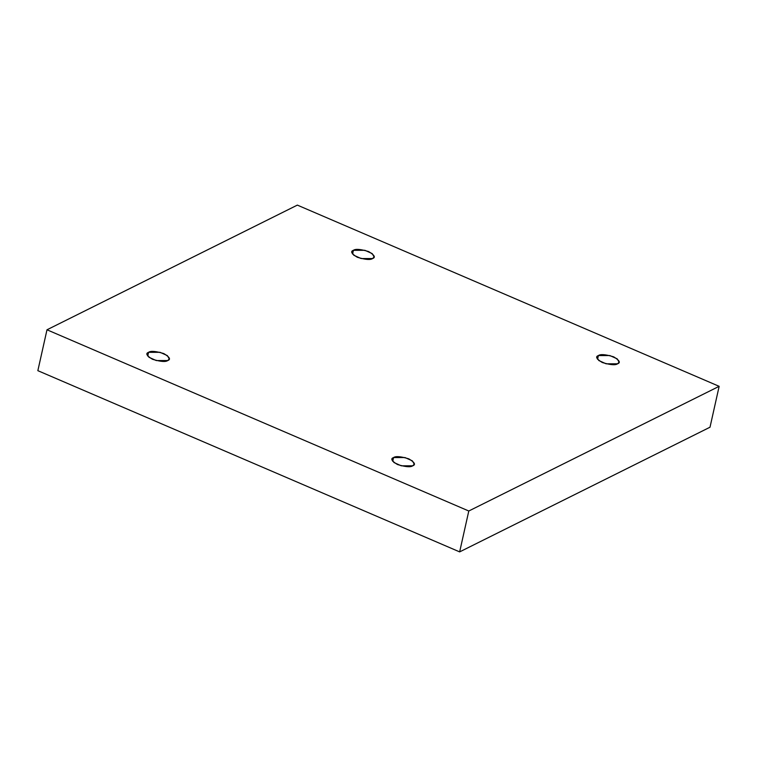 <?xml version="1.0" encoding="UTF-8"?>
<svg xmlns="http://www.w3.org/2000/svg" width="757" height="757" viewBox="0 0 757 757"><rect width="100%" height="100%" fill="white"/><g stroke="black" fill="none" stroke-linecap="round" stroke-linejoin="round"><path stroke-width="1.14" d="M167.742 360.55L169.265 358.913L167.363 355.601L160.03 352.308L148.571 352.317L147.729 356.074L148.571 352.317C150.719 350.737 155.81 351.163 163.843 353.595C169.682 357.124 170.978 359.443 167.742 360.55C165.603 362.12 160.503 361.695 152.469 359.263C146.631 355.733 145.335 353.415 148.571 352.317L147.057 353.945L148.949 357.266L156.292 360.559L167.742 360.55M412.726 465.801L414.249 464.164L412.347 460.852L405.014 457.559L393.555 457.569L392.713 461.325L393.555 457.569C395.703 455.988 400.794 456.424 408.827 458.856C414.666 462.376 415.962 464.694 412.726 465.801C410.587 467.381 405.487 466.946 397.453 464.514C391.615 460.985 390.319 458.676 393.555 457.569L392.041 459.206L393.933 462.518L401.276 465.81L412.726 465.801M617.57 363.795L619.084 362.158L617.192 358.846L609.849 355.553L598.399 355.563L597.557 359.32L598.399 355.563C600.538 353.983 605.638 354.418 613.672 356.84C619.5 360.37 620.806 362.688 617.57 363.795C615.422 365.366 610.331 364.94 602.288 362.508C596.459 358.979 595.163 356.661 598.399 355.563L596.876 357.2L598.778 360.512L606.111 363.805L617.57 363.795M372.586 258.544L374.1 256.907L372.207 253.595L364.865 250.302L353.415 250.302L352.573 254.068L353.415 250.302C355.553 248.731 360.654 249.157 368.687 251.589C374.516 255.118 375.822 257.437 372.586 258.544C370.438 260.115 365.347 259.689 357.304 257.257C351.475 253.727 350.179 251.409 353.415 250.302L351.891 251.939L353.793 255.251L361.127 258.544L372.586 258.544M468.791 511.003L46.991 329.787L37.85 370.675L459.65 551.891L468.791 511.003L459.65 551.891L710.009 427.213L719.15 386.325L710.009 427.213L459.65 551.891L37.85 370.675L46.991 329.787L297.35 205.109L719.15 386.325L468.791 511.003L719.15 386.325L297.35 205.109L46.991 329.787L468.791 511.003"/></g></svg>
